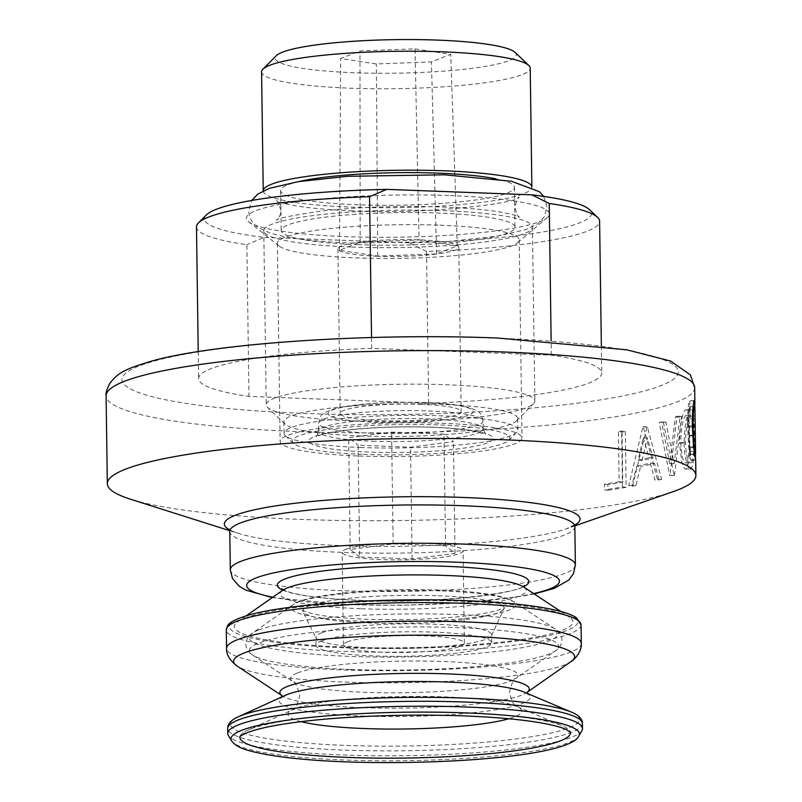 <?xml version="1.0" encoding="UTF-8"?>
<svg xmlns="http://www.w3.org/2000/svg" width="802" height="802" viewBox="0 0 802 802"><rect width="100%" height="100%" fill="white"/><g stroke="black" fill="none" stroke-linecap="round" stroke-linejoin="round"><path stroke-width="0.6" stroke-dasharray="4.01 3.01" d="M674.181 475.586A294.314 40.942 -0.8 0 0 674.452 475.486L669.961 475.295L677.048 416.218A289.472 40.27 -0.8 0 1 675.414 416.95L669.66 463.496L661.58 421.912A289.472 40.27 -0.8 0 1 659.234 422.614L669.69 475.385L674.181 475.586L663.555 422.854L659.234 422.614M347.176 641.911A60.471 8.411 -0.8 0 1 414.474 635.615A60.471 8.411 -0.8 0 1 464.378 643.204A60.471 8.411 -0.8 0 1 460.649 646.181A60.471 8.411 -0.8 0 1 393.341 652.477A60.471 8.411 -0.8 0 1 343.436 644.888A60.471 8.411 -0.8 0 1 347.176 641.911M345.883 549.3A60.471 8.411 -0.8 0 1 413.18 543.004A60.471 8.411 -0.8 0 1 463.085 550.583A60.471 8.411 -0.8 0 1 459.356 553.56A60.471 8.411 -0.8 0 1 392.048 559.856A60.471 8.411 -0.8 0 1 342.143 552.277A60.471 8.411 -0.8 0 1 345.883 549.3M321.452 640.948A87.889 12.23 -0.8 0 1 419.266 631.796A87.889 12.23 -0.8 0 1 491.786 642.823A87.889 12.23 -0.8 0 1 486.363 647.144A87.889 12.23 -0.8 0 1 388.559 656.297A87.889 12.23 -0.8 0 1 316.028 645.279A87.889 12.23 -0.8 0 1 321.452 640.948M321.341 632.958A87.889 12.23 -0.8 0 1 419.155 623.816A87.889 12.23 -0.8 0 1 491.676 634.833A87.889 12.23 -0.8 0 1 491.506 635.635A87.889 12.23 -0.8 0 1 486.253 639.164A87.889 12.23 -0.8 0 1 391.286 648.337A87.889 12.23 -0.8 0 1 316.118 638.091A87.889 12.23 -0.8 0 1 315.918 637.289A87.889 12.23 -0.8 0 1 321.341 632.958M239.938 736.837A165.302 22.997 -0.8 0 1 239.968 736.687A165.302 22.997 -0.8 0 1 247.477 730.341A165.302 22.997 -0.8 0 1 250.104 729.239A165.302 22.997 -0.8 0 1 462.353 712.707A165.302 22.997 -0.8 0 1 562.683 725.94A165.302 22.997 -0.8 0 1 570.382 732.066A165.302 22.997 -0.8 0 1 570.412 732.226M581.941 730.552A177.392 24.682 -0.8 0 1 571.555 737.269A177.392 24.682 -0.8 0 1 381.251 755.795A177.392 24.682 -0.8 0 1 228.359 735.484M244.77 618.222A169.332 23.559 -0.8 0 1 416.258 600.528A169.332 23.559 -0.8 0 1 569.44 617.149A169.332 23.559 -0.8 0 1 562.493 630.172A169.332 23.559 -0.8 0 1 357.391 647.495A169.332 23.559 -0.8 0 1 237.693 621.791A169.332 23.559 -0.8 0 1 244.77 618.222M694.883 407.817L694.743 416.148A466.684 229.091 -179.2 0 1 694.953 418.885L694.983 410.413M695.404 454.062L695.354 447.546A463.255 328.188 -2.7 0 1 695.234 451.496L695.394 454.353M684.116 443.285C683.996 457.571 689.199 473.952 691.154 468.589C693.8 464.528 694.903 453.431 694.472 435.296C694.492 425.26 693.86 417.271 692.557 411.316C691.454 409.301 690.733 408.789 690.412 409.772C686.733 413.742 684.637 424.92 684.116 443.285L679.464 443.165L681.941 462.824C684.126 468.589 685.61 470.493 686.392 468.528C688.998 464.518 690.081 453.441 689.64 435.316C689.59 421.972 688.196 409.712 687.424 410.454L685.65 409.712C682.031 413.652 679.966 424.809 679.464 443.165M690.311 468.909L685.58 468.849L690.311 468.909M691.123 409.471L685.65 409.712L691.123 409.471M674.452 475.486L681.67 416.358A294.314 40.942 -0.8 0 1 680.006 417.1L674.151 463.686L665.941 422.143A294.314 40.942 -0.8 0 1 663.555 422.854M440.118 225.192A120.952 16.822 -0.8 0 1 519.225 239.868A120.952 16.822 -0.8 0 1 517.561 242.705A120.952 16.822 -0.8 0 1 356.459 257.923A120.952 16.822 -0.8 0 1 279.096 246.044A120.952 16.822 -0.8 0 1 277.352 243.247A120.952 16.822 -0.8 0 1 440.118 225.192M359.226 456.017A120.952 16.822 179.2 0 0 521.992 437.962A120.952 16.822 179.2 0 0 442.884 423.296A120.952 16.822 179.2 0 0 280.119 441.341A120.952 16.822 179.2 0 0 359.226 456.017M450.363 195.598A151.588 21.093 -0.8 0 1 547.415 217.542A151.588 21.093 -0.8 0 1 345.502 236.61A151.588 21.093 -0.8 0 1 248.55 221.713A151.588 21.093 -0.8 0 1 450.363 195.598M673.309 491.586A294.314 40.942 -0.8 0 1 402.183 520.518A294.314 40.942 -0.8 0 1 130.355 499.165M635.906 485.481A294.314 40.942 -0.8 0 1 632.537 486.132L628.738 485.761A289.472 40.27 -0.8 0 0 632.056 485.13L636.668 466.223L640.608 466.563L635.906 485.481L632.056 485.13M632.537 486.132L646.953 427.095A294.314 40.942 -0.8 0 0 647.354 427.005L661.68 479.496A294.314 40.942 -0.8 0 1 659.054 480.208L654.552 463.386A294.314 40.942 -0.8 0 1 640.608 466.563M622.051 431.997L622.753 482.162A294.314 40.942 -0.8 0 1 607.866 484.558L607.946 490.293L604.558 489.862L604.477 484.127A289.472 40.27 -0.8 0 0 619.114 481.761L618.412 431.606L622.051 431.997A294.314 40.942 -0.8 0 0 625.359 431.426L621.66 431.035A289.472 40.27 -0.8 0 1 618.412 431.606M625.359 431.426L626.141 487.315A294.314 40.942 -0.8 0 1 607.946 490.293M371.687 348.409A201.583 28.04 179.2 0 0 198.605 378.594A201.583 28.04 179.2 0 0 248.981 396.399L428.639 403.155A201.583 28.04 179.2 0 0 601.731 372.97A201.583 28.04 179.2 0 0 551.345 355.166L371.687 348.409L371.537 337.522M694.953 418.885L690.121 418.935L689.73 406.554L693.139 406.484M694.722 406.724L689.89 406.815C688.978 405.802 688.417 412.579 688.216 427.135L690.793 460.238L688.738 446.965L687.545 426.083C687.254 415.436 688.758 397.501 689.83 401.13L689.9 416.188A464.729 231.367 -179.2 0 1 690.121 418.935M692.357 427.005L688.216 427.135M694.432 454.082L690.572 454.153L690.512 447.596A461.24 329.351 -2.8 0 1 690.402 451.526L690.652 459.887L695.484 459.797M695.354 447.546L690.512 447.596M695.234 451.496L690.402 451.526M693.54 446.824L688.738 446.965M692.337 425.922L687.545 426.083M694.422 400.669L689.6 400.779L694.141 401.04M694.743 416.148L689.9 416.188M694.472 435.296L689.64 435.316M685.69 415.486L690.452 415.536C692.727 414.774 693.92 421.591 694.041 435.987L693.519 453.731C692.748 460.047 691.946 463.075 691.113 462.824L686.352 462.774C683.424 463.757 681.57 456.99 680.778 442.463C681.179 427.697 682.813 418.704 685.69 415.486C687.926 414.764 689.108 421.601 689.229 435.987L689.008 449.772C688.417 458.173 687.535 462.503 686.352 462.774L691.113 462.824C688.136 463.837 686.251 457.09 685.459 442.574C685.86 427.797 687.525 418.784 690.452 415.536L685.69 415.486M689.229 435.987L694.041 435.987M680.778 442.463L685.459 442.574M680.006 417.1L675.414 416.95M674.151 463.686L669.66 463.496M665.941 422.143L661.58 421.912M681.67 416.358L677.048 416.218M654.552 463.386L650.392 463.105A289.472 40.27 -0.8 0 1 636.668 466.223M650.392 463.105L654.823 479.937L659.054 480.208M661.68 479.496L657.399 479.235A289.472 40.27 -0.8 0 1 654.823 479.937M657.399 479.235L643.294 426.694A289.472 40.27 -0.8 0 1 642.903 426.774L628.738 485.761M647.354 427.005L643.294 426.694M646.953 427.095L642.903 426.774M643.284 437.621L648.918 457.711A289.472 40.27 -0.8 0 1 638.101 460.178L643.284 437.621L647.334 437.932L653.069 458.002A294.314 40.942 -0.8 0 1 642.061 460.508L647.334 437.932M648.918 457.711L653.069 458.002M638.101 460.178L642.061 460.508M622.753 482.162L619.114 481.761M607.866 484.558L604.477 484.127M626.141 487.315L622.442 486.924A289.472 40.27 -0.8 0 1 604.558 489.862M622.442 486.924L621.66 431.035M428.639 403.155L426.524 251.457A201.583 28.04 179.2 0 0 599.605 221.272M426.524 251.457L409.14 242.826A193.523 26.917 179.2 0 0 589.46 209.643M196.48 226.896A201.583 28.04 179.2 0 0 246.866 244.7L248.981 396.399M206.304 214.996A193.523 26.917 179.2 0 0 264.018 237.372L246.866 244.7M551.345 355.166L551.144 340.99M359.677 556.989L350.203 549.46L393.14 543.906L445.551 545.871L455.025 553.4L412.088 558.964L359.677 556.989L358.123 445.21L410.534 447.185L453.471 441.621L443.997 434.093L391.587 432.128L348.649 437.681L358.123 445.21M409.14 242.826L264.018 237.372M350.203 549.46L348.649 437.681M393.14 543.906L391.587 432.128M412.088 558.964L410.534 447.185M455.025 553.4L453.471 441.621M445.551 545.871L443.997 434.093M421.591 404.328A60.471 8.411 179.2 0 0 340.208 413.351A60.471 8.411 179.2 0 0 379.757 420.689A60.471 8.411 179.2 0 0 461.15 411.667A60.471 8.411 179.2 0 0 421.591 404.328M377.461 256.219A60.471 8.411 -0.8 0 1 337.913 248.881A60.471 8.411 -0.8 0 1 419.296 239.858A60.471 8.411 -0.8 0 1 458.844 247.196A60.471 8.411 -0.8 0 1 377.461 256.219M515.095 52.391A120.631 16.782 -0.8 0 1 353.983 72.731A120.631 16.782 -0.8 0 1 276.249 55.729M261.572 71.869A134.335 18.687 179.2 0 0 349.431 88.16A134.335 18.687 179.2 0 0 530.212 68.12M299.256 181.493A116.922 16.261 179.2 0 0 280.65 190.585A116.922 16.261 179.2 0 0 357.121 204.771A116.922 16.261 179.2 0 0 514.463 187.317A116.922 16.261 179.2 0 0 495.606 178.756M357.672 244.69A116.922 16.261 179.2 0 0 515.014 227.247A116.922 16.261 179.2 0 0 438.554 213.061A116.922 16.261 179.2 0 0 281.211 230.505A116.922 16.261 179.2 0 0 357.672 244.69M351.657 247.046A134.335 18.687 179.2 0 0 532.438 226.996A134.335 18.687 179.2 0 0 444.569 210.705A134.335 18.687 179.2 0 0 263.788 230.745A134.335 18.687 179.2 0 0 351.657 247.046M354.083 421.1A134.335 18.687 179.2 0 0 533.571 403.697A134.335 18.687 179.2 0 0 534.864 401.05A134.335 18.687 179.2 0 0 447.005 384.76A134.335 18.687 179.2 0 0 266.224 404.799A134.335 18.687 179.2 0 0 267.587 407.406A134.335 18.687 179.2 0 0 354.083 421.1M360.349 435.987A116.922 16.261 179.2 0 0 516.558 420.839A116.922 16.261 179.2 0 0 517.691 418.544A116.922 16.261 179.2 0 0 441.22 404.358A116.922 16.261 179.2 0 0 283.878 421.802A116.922 16.261 179.2 0 0 285.071 424.078A116.922 16.261 179.2 0 0 360.349 435.987M360.509 447.486A116.922 16.261 179.2 0 0 516.719 432.338A116.922 16.261 179.2 0 0 517.851 430.042A116.922 16.261 179.2 0 0 441.381 415.857A116.922 16.261 179.2 0 0 284.038 433.301A116.922 16.261 179.2 0 0 285.231 435.576A116.922 16.261 179.2 0 0 360.509 447.486M363.406 454.383A108.851 15.148 179.2 0 0 508.849 440.278A108.851 15.148 179.2 0 0 438.704 424.93A108.851 15.148 179.2 0 0 293.321 443.285A108.851 15.148 179.2 0 0 363.406 454.383M263.236 190.896A134.335 18.687 179.2 0 0 351.096 207.127A134.335 18.687 179.2 0 0 531.876 187.147M415.025 48.862L450.754 54.346L431.436 61.904L376.389 63.98L340.66 58.486L359.978 50.937L415.025 48.862L419.045 239.948L457.27 245.823L436.599 253.903L377.712 256.119L339.487 250.254L360.158 242.164L419.045 239.948M360.158 242.164L359.978 50.937M339.487 250.254L340.66 58.486M377.712 256.119L376.389 63.98M436.599 253.903L431.436 61.904M457.27 245.823L450.754 54.346M350.484 669.48A154.666 21.514 -0.8 0 1 252.53 654.983A154.666 21.514 -0.8 0 1 258.866 643.094A154.666 21.514 -0.8 0 1 457.461 627.635A154.666 21.514 -0.8 0 1 555.545 650.753A154.666 21.514 -0.8 0 1 549.079 654.011A154.666 21.514 -0.8 0 1 350.484 669.48M301.121 721.65A116.932 16.271 -0.8 0 1 293.321 709.389A116.932 16.271 -0.8 0 1 295.166 708.607A116.932 16.271 -0.8 0 1 445.31 696.918A116.932 16.271 -0.8 0 1 516.288 706.271A116.932 16.271 -0.8 0 1 514.573 716.858A116.932 16.271 -0.8 0 1 508.819 718.752M527.245 692.988L527.536 694.041L524.197 692.116A125.433 17.454 -0.8 0 1 522.353 703.464A125.433 17.454 -0.8 0 1 361.301 716.006A125.433 17.454 -0.8 0 1 285.011 695.454L281.723 697.479L281.993 696.407M360.639 608.728A123.017 17.113 -0.8 0 1 282.635 590.332L281.913 590.944L282.194 589.851A125.784 17.504 -0.8 0 0 359.557 600.387A125.784 17.504 -0.8 0 0 521.069 587.806A125.784 17.504 -0.8 0 0 524.067 586.483L524.368 587.555L523.636 586.964A123.017 17.113 -0.8 0 1 518.593 596.417A123.017 17.113 -0.8 0 1 360.639 608.728M438.173 595.746A100.471 13.975 -0.8 0 1 503.686 608.858A100.471 13.975 -0.8 0 1 497.691 612.888A100.471 13.975 -0.8 0 1 368.679 622.933A100.471 13.975 -0.8 0 1 303.186 611.655A100.471 13.975 -0.8 0 1 309.161 605.791A100.471 13.975 -0.8 0 1 438.173 595.746M442.253 590.964A112.41 15.639 -0.8 0 1 513.45 601.5A112.41 15.639 -0.8 0 1 508.839 610.142A112.41 15.639 -0.8 0 1 364.509 621.38A112.41 15.639 -0.8 0 1 293.221 604.578A112.41 15.639 -0.8 0 1 297.923 602.212A112.41 15.639 -0.8 0 1 442.253 590.964M258.685 630.021A154.666 21.514 -0.8 0 1 457.28 614.553A154.666 21.514 -0.8 0 1 555.235 629.039A154.666 21.514 -0.8 0 1 548.899 640.928A154.666 21.514 -0.8 0 1 350.294 656.397A154.666 21.514 -0.8 0 1 252.219 633.269A154.666 21.514 -0.8 0 1 258.685 630.021M297.642 672.898A113.764 15.829 -0.8 0 1 443.717 661.52A113.764 15.829 -0.8 0 1 515.856 678.532A113.764 15.829 -0.8 0 1 511.095 680.928A113.764 15.829 -0.8 0 1 365.02 692.306A113.764 15.829 -0.8 0 1 292.971 681.65A113.764 15.829 -0.8 0 1 297.642 672.898M578.854 736.005A174.214 24.24 -0.8 0 1 568.648 742.602A174.214 24.24 -0.8 0 1 344.95 760.025A174.214 24.24 -0.8 0 1 231.598 740.847M582.432 723.604A177.392 24.682 -0.8 0 1 571.485 732.336A177.392 24.682 -0.8 0 1 343.707 750.081A177.392 24.682 -0.8 0 1 227.678 728.557M571.365 712.096A174.595 24.291 -0.8 0 1 568.798 727.905A174.595 24.291 -0.8 0 1 344.609 745.359A174.595 24.291 -0.8 0 1 238.425 716.747M527.435 692.036A124.701 17.343 -0.8 0 1 526.764 692.547A124.701 17.343 -0.8 0 1 521.551 695.174A124.701 17.343 -0.8 0 1 361.431 707.645A124.701 17.343 -0.8 0 1 282.454 695.956A124.701 17.343 -0.8 0 1 281.773 695.464M571.214 661.439A170.515 23.719 -0.8 0 1 564.097 665.028A170.515 23.719 -0.8 0 1 345.141 682.071A170.515 23.719 -0.8 0 1 237.151 666.101M581.31 643.455A177.392 24.682 -0.8 0 1 570.362 652.186A177.392 24.682 -0.8 0 1 342.584 669.921A177.392 24.682 -0.8 0 1 226.565 648.407M581.049 624.908A177.392 24.682 -0.8 0 1 570.102 633.65A177.392 24.682 -0.8 0 1 342.324 651.384A177.392 24.682 -0.8 0 1 226.304 629.871M463.867 600.638A174.164 24.23 -0.8 0 1 567.034 630.342A174.164 24.23 -0.8 0 1 343.396 647.755A174.164 24.23 -0.8 0 1 240.229 618.051A174.164 24.23 -0.8 0 1 463.867 600.638M533.641 593.56A156.43 21.764 -0.8 0 1 348.96 604.528A156.43 21.764 -0.8 0 1 272.82 597.199M575.375 564.989A172.55 24.01 -0.8 0 1 564.728 573.49A172.55 24.01 -0.8 0 1 343.166 590.743A172.55 24.01 -0.8 0 1 230.304 569.811M574.844 526.633A172.55 24.01 -0.8 0 1 564.197 535.134A172.55 24.01 -0.8 0 1 342.624 552.388A172.55 24.01 -0.8 0 1 229.763 531.455M575.154 524.939A177.864 24.742 -0.8 0 1 569.069 527.816A177.864 24.742 -0.8 0 1 566.392 528.799A177.864 24.742 -0.8 0 1 340.69 545.601A177.864 24.742 -0.8 0 1 238.274 533.38A177.864 24.742 -0.8 0 1 229.402 529.761M694.672 387.637A294.314 40.942 -0.8 0 1 676.507 402.133A294.314 40.942 -0.8 0 1 298.595 431.566A294.314 40.942 -0.8 0 1 106.105 395.857M496.378 338.153A278.184 38.697 -0.8 0 1 661.149 385.592A278.184 38.697 -0.8 0 1 303.958 413.411A278.184 38.697 -0.8 0 1 139.177 365.973A278.184 38.697 -0.8 0 1 496.378 338.153M372.369 433.22A82.245 11.439 -0.8 0 1 318.574 423.235A82.245 11.439 -0.8 0 1 429.25 410.965A82.245 11.439 -0.8 0 1 483.045 420.94A82.245 11.439 -0.8 0 1 372.369 433.22M425.772 402.694A72.571 10.095 179.2 0 0 332.589 409.952A72.571 10.095 179.2 0 0 375.577 422.323A72.571 10.095 179.2 0 0 468.759 415.065A72.571 10.095 179.2 0 0 425.772 402.694M372.479 441.2A82.245 11.439 179.2 0 0 483.155 428.93A82.245 11.439 179.2 0 0 429.371 418.945A82.245 11.439 179.2 0 0 318.685 431.225A82.245 11.439 179.2 0 0 372.479 441.2M432.849 427.215A91.919 12.792 -0.8 0 1 487.295 442.894A91.919 12.792 -0.8 0 1 369.261 452.087A91.919 12.792 -0.8 0 1 314.815 436.408A91.919 12.792 -0.8 0 1 432.849 427.215M247.477 730.341L292.961 709.559C294.925 710.442 297.201 705.72 299.798 695.384C296.87 685.139 294.605 680.557 292.971 681.65L252.53 654.983C248.46 652.527 246.214 648.938 245.793 644.217C246.084 639.485 248.229 635.836 252.219 633.269L293.221 604.578C297.672 601.34 306.354 598.051 331.116 594.452C364.108 590.232 400.749 588.778 441.05 590.072C468.488 591.134 489.1 593.49 502.904 597.159L513.45 601.5L555.235 629.039C559.305 631.495 561.55 635.084 561.971 639.806C561.681 644.537 559.535 648.186 555.545 650.753L515.856 678.532C514.192 677.489 512.047 682.131 509.42 692.457C512.298 702.712 514.714 707.374 516.638 706.442L562.683 725.94M464.378 643.204L463.085 550.583M491.786 642.823L491.676 634.833M491.506 635.635L504.558 607.575L498.844 609.981C493.711 611.605 486.353 613.129 476.779 614.553C444.508 618.964 407.757 620.527 366.494 619.234C343.055 618.302 325.091 616.477 312.6 613.781L302.274 610.402L316.118 638.091M560.758 611.435L569.44 617.149M272.269 597.59L348.128 604.678L401.852 605.309L465.17 602.673L522.142 596.207L534.202 593.931M574.904 525.841L566.392 528.799L575.485 524.358M519.225 239.868L521.992 437.962M517.561 242.705L547.415 217.542M281.883 588.768L288.048 591.726C301.672 596.046 325.592 598.914 359.807 600.337C431.807 604.487 525.059 592.317 524.338 585.38M279.096 246.044L248.55 221.713M277.352 243.247L280.119 441.341M229.061 529.19C229.131 529.781 232.209 531.185 238.274 533.38L229.683 530.663M246.214 615.826L237.693 621.791M316.028 645.279L315.918 637.289M343.436 644.888L342.143 552.277M690.682 454.433L694.472 454.363M690.793 460.238L695.625 460.158M690.151 410.484L690.061 404.248M198.224 351.607L198.605 378.594M601.35 345.973L601.731 372.97M337.913 248.881L340.208 413.351M318.574 423.235C321.201 414.253 319.276 414.804 332.82 409.281C354.554 403.266 392.93 401.501 426.273 402.604C451.095 403.326 467.957 406.053 476.869 410.784C479.776 411.737 481.842 415.125 483.045 420.94L483.155 428.93L485.601 434.333L475.215 431.366C464.739 429.381 450.453 428.027 432.348 427.306C404.769 426.373 378.464 427.105 353.431 429.501C316.97 433.441 315.356 437.601 316.389 436.689L318.685 431.225L318.574 423.235M514.463 187.317L515.014 227.247M532.438 226.996L534.864 401.05M516.558 420.839L533.571 403.697M517.691 418.544L517.851 430.042M508.849 440.278L516.719 432.338M293.321 443.285L285.231 435.576M283.878 421.802L284.038 433.301M285.071 424.078L267.587 407.406M263.788 230.745L266.224 404.799M280.65 190.585L281.211 230.505M458.844 247.196L461.15 411.667M352.429 210.796C328.84 209.873 309.632 208.179 294.805 205.693C283.437 203.487 277.291 201.904 276.389 200.951C276.88 199.467 278.394 202.665 280.931 210.545C280.349 215.467 278.926 218.705 276.66 220.259C275.547 218.725 290.424 215.658 321.311 211.046C358.995 206.926 399.647 205.593 443.245 207.036C466.834 207.959 486.042 209.653 500.859 212.129C512.237 214.345 518.373 215.928 519.275 216.871C518.784 218.365 517.28 215.167 514.744 207.287C517.069 199.307 518.493 196.069 519.004 197.563C514.794 203.838 421.24 214.766 352.429 210.796M543.676 196.39L546.994 206.836L544.378 216.7L537.901 223.708L526.282 229.462L497.551 236.149L448.107 241.532L351.216 243.026C314.715 241.673 287.647 238.344 270.013 233.041L258.234 227.608C252.6 224.089 249.412 218.555 248.68 210.996L251.698 200.47"/><path stroke-width="1.2" d="M570.412 732.226A165.302 22.997 -0.8 0 1 560.257 740.898A165.302 22.997 -0.8 0 1 348.008 757.429A165.302 22.997 -0.8 0 1 239.938 736.837M238.695 724.757A177.392 24.682 -0.8 0 1 436.118 706.291A177.392 24.682 -0.8 0 1 582.503 728.537A177.392 24.682 -0.8 0 1 581.941 730.552L578.854 736.005A174.214 24.24 -0.8 0 0 465.451 712.888A174.214 24.24 -0.8 0 0 241.753 730.311A174.214 24.24 -0.8 0 0 231.598 740.847L228.359 735.484A177.392 24.682 -0.8 0 1 227.748 733.489A177.392 24.682 -0.8 0 1 238.695 724.757M229.683 530.663L130.355 499.165A294.314 40.942 -0.8 0 1 107.328 483.686A294.314 40.942 -0.8 0 1 125.493 469.19A294.314 40.942 -0.8 0 1 453.03 438.554A294.314 40.942 -0.8 0 1 695.895 475.466A294.314 40.942 -0.8 0 1 677.73 489.962A294.314 40.942 -0.8 0 1 673.309 491.586L574.904 525.841M694.722 406.724C693.79 405.672 693.219 412.428 693.018 426.985L693.89 443.135L695.585 453.391L694.963 409.21L694.622 406.484L693.139 406.484M695.394 454.353L695.484 459.797L693.54 446.824L692.337 425.922C692.026 414.784 693.68 397.09 694.662 401.03L694.883 407.817M693.018 426.985L692.357 427.005M695.404 454.062L694.432 454.082M601.35 345.973L599.605 221.272A201.583 28.04 179.2 0 0 597.55 217.362A201.583 28.04 179.2 0 0 549.23 203.467L531.846 194.836A193.523 26.917 179.2 0 1 589.46 209.643L597.55 217.362M371.537 337.522L369.572 196.711A201.583 28.04 179.2 0 0 198.425 222.936A201.583 28.04 179.2 0 0 196.48 226.896L198.224 351.607M369.572 196.711L386.724 189.372A193.523 26.917 179.2 0 0 206.304 214.996L198.425 222.936M551.144 340.99L549.23 203.467M386.724 189.372L531.846 194.836M262.866 69.223L276.249 55.729A120.631 16.782 -0.8 0 1 437.421 40.1A120.631 16.782 -0.8 0 1 515.095 52.391L528.849 65.513A134.335 18.687 179.2 0 0 442.353 51.819A134.335 18.687 179.2 0 0 262.866 69.223A134.335 18.687 179.2 0 0 261.572 71.869L263.236 190.826A134.335 18.687 179.2 0 0 263.236 190.896M531.876 187.147A134.335 18.687 179.2 0 0 531.876 187.077L530.212 68.12A134.335 18.687 179.2 0 0 528.849 65.513M495.606 178.756A116.922 16.261 179.2 0 0 437.992 173.142A116.922 16.261 179.2 0 0 299.256 181.493M531.876 187.077A134.335 18.687 179.2 0 0 444.017 170.786A134.335 18.687 179.2 0 0 263.236 190.826M508.819 718.752A116.932 16.271 -0.8 0 1 364.429 728.547A116.932 16.271 -0.8 0 1 301.121 721.65M238.425 716.747L285.011 695.454A125.433 17.454 -0.8 0 1 286.996 694.612A125.433 17.454 -0.8 0 1 448.057 682.071A125.433 17.454 -0.8 0 1 524.197 692.116L571.365 712.096A174.595 24.291 -0.8 0 0 465.381 698.121A174.595 24.291 -0.8 0 0 241.191 715.584A174.595 24.291 -0.8 0 0 238.425 716.747C231.247 719.815 227.668 723.755 227.678 728.557A177.392 24.682 -0.8 0 1 238.625 719.825A177.392 24.682 -0.8 0 1 466.403 702.091A177.392 24.682 -0.8 0 1 582.432 723.604C582.302 718.793 578.613 714.953 571.365 712.096M246.214 615.826L282.635 590.332A123.017 17.113 -0.8 0 1 287.778 587.746A123.017 17.113 -0.8 0 1 445.732 575.445A123.017 17.113 -0.8 0 1 523.636 586.964L560.758 611.435M281.773 695.464A124.701 17.343 -0.8 0 1 287.567 686.372A124.701 17.343 -0.8 0 1 447.686 673.901A124.701 17.343 -0.8 0 1 527.435 692.036M581.31 643.455A177.392 24.682 -0.8 0 0 465.29 621.931A177.392 24.682 -0.8 0 0 237.512 639.675A177.392 24.682 -0.8 0 0 226.565 648.407C226.224 654.472 229.763 660.367 237.151 666.101A170.515 23.719 -0.8 0 1 244.139 652.988A170.515 23.719 -0.8 0 1 463.095 635.946A170.515 23.719 -0.8 0 1 571.214 661.439C573.009 660.808 581.941 652.638 581.31 643.455L581.049 624.908A177.392 24.682 -0.8 0 0 465.03 603.395A177.392 24.682 -0.8 0 0 237.252 621.129A177.392 24.682 -0.8 0 0 226.304 629.871L227.578 625.76C228.289 624.638 229.933 620.738 248.249 615.234C286.494 603.936 384.429 597.37 464.037 600.608C518.593 602.673 563.646 608.608 576.678 617.931L581.049 624.908M272.82 597.199A156.43 21.764 -0.8 0 1 256.299 577.851A156.43 21.764 -0.8 0 1 457.16 562.212A156.43 21.764 -0.8 0 1 533.641 593.56M229.763 531.455L230.304 569.811A172.55 24.01 -0.8 0 1 240.951 561.31A172.55 24.01 -0.8 0 1 462.513 544.057A172.55 24.01 -0.8 0 1 575.375 564.989L574.844 526.633A172.55 24.01 -0.8 0 0 461.982 505.701A172.55 24.01 -0.8 0 0 240.42 522.954A172.55 24.01 -0.8 0 0 229.763 531.455L229.061 529.19M229.402 529.761A177.864 24.742 -0.8 0 1 235.337 515.265A177.864 24.742 -0.8 0 1 463.716 497.481A177.864 24.742 -0.8 0 1 575.154 524.939M694.672 387.637L690.372 374.865L670.622 361.07L626.803 349.792L497.2 338.003C370.374 332.93 215.688 342.975 151.327 361.171C124.531 369.351 118.927 372.238 110.054 382.935C106.856 388.98 105.533 393.291 106.105 395.857A294.314 40.942 -0.8 0 1 124.27 381.371A294.314 40.942 -0.8 0 1 502.172 351.938A294.314 40.942 -0.8 0 1 694.672 387.637L694.903 404.178M281.913 590.944L282.194 589.851A125.784 17.504 -0.8 0 1 317.432 571.726A125.784 17.504 -0.8 0 1 446.564 566.352A125.784 17.504 -0.8 0 1 524.067 586.483L524.368 587.555M281.723 697.479L281.702 695.354M527.536 694.041L527.505 691.915M239.898 736.898C238.485 737.309 244.59 731.053 274.104 725.71C289.913 722.803 309.141 720.427 331.787 718.582C374.925 715.214 418.925 714.321 463.787 715.895C492.639 717.008 516.779 719.073 536.207 722.091C550.543 724.396 560.588 726.893 566.342 729.599L570.453 732.286M231.598 740.847C234.695 745.248 240.891 748.617 250.184 750.943C271.026 756.547 303.026 760.206 346.183 761.9C448.99 765.359 570.322 755.444 578.854 736.005M582.503 728.537L582.432 723.604M527.415 692.096L571.214 661.439M534.202 593.931L554.132 588.447L568.748 580.087L573.44 573.691L575.375 564.989M575.485 524.358L574.844 526.633M695.895 475.466L695.675 459.616M524.338 585.38L524.067 586.473M281.883 588.768L282.194 589.851M107.328 483.686L106.105 395.857M230.304 569.811L232.47 578.442L239.146 586.212L245.703 590.092L272.269 597.59M226.565 648.407L226.304 629.871M281.793 695.524L237.151 666.101M227.748 733.489L227.678 728.557M694.472 454.363L695.524 454.343M251.698 200.47L257.763 194.124L269.392 188.37L298.123 181.673L347.557 176.3L444.448 174.806L511.465 181.272L539.355 191.668L543.676 196.39"/></g></svg>
